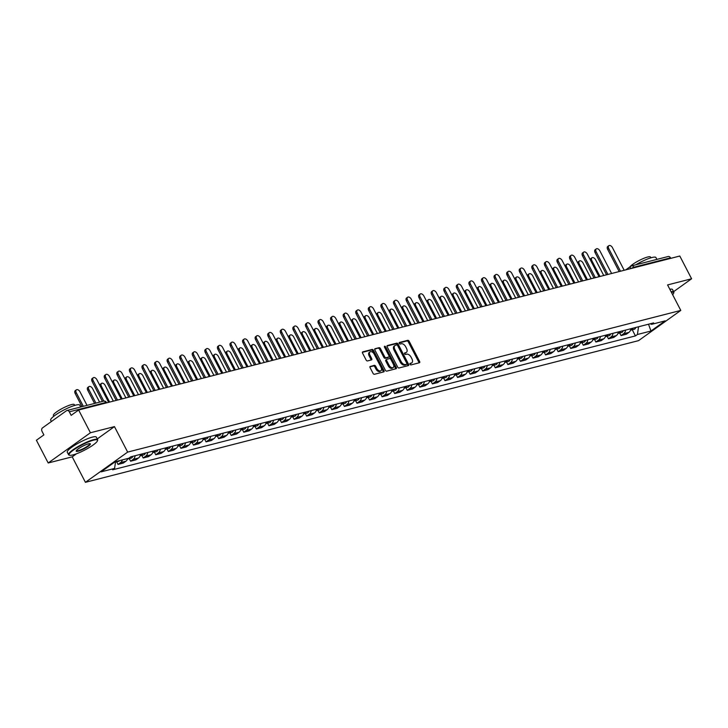 <?xml version="1.0" encoding="UTF-8"?>
<svg xmlns="http://www.w3.org/2000/svg" width="728" height="728" viewBox="0 0 728 728"><rect width="100%" height="100%" fill="white"/><g stroke="black" fill="none" stroke-linecap="round" stroke-linejoin="round"><path stroke-width="1.09" d="M410.028 364.273A0.901 0.546 54.4 0 0 410.992 364.91L419.392 362.762A1.283 0.783 54.4 0 0 419.565 362.68A1.283 0.783 54.4 0 0 419.61 361.434L409.136 341.241A1.283 0.783 54.4 0 0 407.762 340.322L399.363 342.479A0.901 0.546 54.4 0 0 400.173 344.044L401.264 343.771A4.113 2.502 54.4 0 1 405.651 346.71L406.524 348.394A4.113 2.502 54.4 0 1 406.388 352.388A4.113 2.502 54.4 0 1 405.851 352.634L404.768 352.907A0.901 0.546 54.4 0 0 405.578 354.481L406.67 354.199A4.113 2.502 54.4 0 1 411.065 357.148L411.93 358.822A4.113 2.502 54.4 0 1 411.793 362.817A4.113 2.502 54.4 0 1 411.265 363.063L410.173 363.345A0.901 0.546 54.4 0 0 410.028 364.273M370.315 366.375A1.283 0.783 54.4 0 0 370.152 366.448A1.283 0.783 54.4 0 0 370.106 367.695L373.045 373.364A1.283 0.783 54.4 0 0 374.42 374.283L383.747 371.89A1.283 0.783 54.4 0 0 383.92 371.817A1.283 0.783 54.4 0 0 383.965 370.57L373.491 350.377A1.283 0.783 54.4 0 0 372.117 349.458L362.781 351.842A1.283 0.783 54.4 0 0 362.617 351.924A1.283 0.783 54.4 0 0 362.571 353.171L366.12 360.014A1.283 0.783 54.4 0 0 367.494 360.933L371.489 359.905A1.283 0.783 54.4 0 0 371.653 359.832A1.283 0.783 54.4 0 0 371.699 358.586L369.942 355.191A3.44 2.093 54.4 0 1 370.061 351.851A3.44 2.093 54.4 0 1 374.174 354.108L381.062 367.403A3.44 2.093 54.4 0 1 380.953 370.734A3.44 2.093 54.4 0 1 376.831 368.486L375.684 366.266A1.283 0.783 54.4 0 0 374.31 365.347L370.024 366.584M127.655 452.097L114.451 426.608L90.427 432.76L78.633 410.019L679.806 256.029L691.6 278.779L667.576 284.93L680.789 310.419L127.655 452.097L85.422 482.318L638.556 340.64L680.789 310.419M397.652 367.058A1.283 0.783 54.4 0 0 399.026 367.977L408.363 365.583A1.283 0.783 54.4 0 0 408.526 365.511A1.283 0.783 54.4 0 0 408.572 364.264L398.098 344.071A1.283 0.783 54.4 0 0 396.733 343.152L387.396 345.545A1.283 0.783 54.4 0 0 387.223 345.618A1.283 0.783 54.4 0 0 387.178 346.865L397.652 367.058M396.059 368.741L386.723 371.134A1.283 0.783 54.4 0 1 385.349 370.215L374.875 350.022A1.283 0.783 54.4 0 1 374.92 348.767A1.283 0.783 54.4 0 1 375.093 348.694L379.088 347.675A1.283 0.783 54.4 0 1 380.453 348.594L384.702 356.775A1.283 0.783 54.4 0 0 386.077 357.694L388.725 357.02A1.283 0.783 54.4 0 0 388.889 356.938A1.283 0.783 54.4 0 0 388.934 355.692L384.511 347.165A0.901 0.546 54.4 0 1 385.622 346.883L396.269 367.413A1.283 0.783 54.4 0 1 396.223 368.659A1.283 0.783 54.4 0 1 396.059 368.741M90.427 432.76L48.194 462.99L36.4 440.249L43.88 434.898L42.042 431.349A2.621 2.02 -104.4 0 1 42.543 427.855L66.448 410.747A2.621 2.02 -104.4 0 1 66.985 410.501L103.503 401.146A2.621 2.02 75.6 0 1 105.842 402.475L69.324 411.83A2.621 2.02 -104.4 0 0 66.985 410.501M48.194 462.99L72.209 456.838L85.422 482.318M78.633 410.019L71.162 415.37L69.324 411.83M625.716 269.888L630.766 266.275A2.621 1.593 54.4 0 1 631.112 266.111A2.621 2.02 75.6 0 1 631.64 265.866L668.158 256.511A2.621 2.02 75.6 0 1 670.497 257.839L633.979 267.194A2.621 0.482 152.6 0 0 631.167 268.495M670.761 258.349L670.497 257.839M673.609 291.655L691.6 278.779M625.57 330.093A6.024 4.65 75.6 0 1 623.605 333.743L628.919 332.377A6.024 4.65 -104.4 0 0 630.894 328.728M628.919 332.377L626.344 334.225L621.03 335.59L619.683 332.996M623.605 333.743L621.03 335.59M607.106 336.209L608.453 338.811L613.768 337.446L616.343 335.599A6.024 4.65 -104.4 0 0 618.318 331.95M612.994 333.315A6.024 4.65 75.6 0 1 611.029 336.964L608.453 338.811M594.53 339.43L595.877 342.024L601.192 340.668L603.776 338.82A6.024 4.65 -104.4 0 0 605.741 335.171M600.418 336.536A6.024 4.65 75.6 0 1 598.452 340.185L595.877 342.024M581.954 342.651L583.301 345.245L588.624 343.889L591.2 342.042A6.024 4.65 -104.4 0 0 593.165 338.393M587.842 339.749A6.024 4.65 75.6 0 1 585.876 343.407L583.301 345.245M569.378 345.873L570.725 348.466L576.048 347.11L578.624 345.263A6.024 4.65 -104.4 0 0 580.589 341.614M575.275 342.97A6.024 4.65 75.6 0 1 573.3 346.628L570.725 348.466M556.811 349.094L558.149 351.688L563.472 350.332L566.047 348.485A6.024 4.65 -104.4 0 0 568.013 344.835M562.699 346.191A6.024 4.65 75.6 0 1 560.724 349.849L558.149 351.688M544.235 352.316L545.572 354.909L550.896 353.553L553.471 351.706A6.024 4.65 -104.4 0 0 555.446 348.057M550.122 349.413A6.024 4.65 75.6 0 1 548.157 353.071L545.572 354.909M531.658 355.537L533.005 358.131L538.32 356.775L540.895 354.927A6.024 4.65 -104.4 0 0 542.87 351.278M537.546 352.634A6.024 4.65 75.6 0 1 535.581 356.292L533.005 358.131M519.082 358.758L520.429 361.352L525.743 359.987L528.319 358.149A6.024 4.65 -104.4 0 0 530.293 354.5M524.97 355.856A6.024 4.65 75.6 0 1 523.004 359.514L520.429 361.352M506.506 361.98L507.853 364.573L513.176 363.208L515.752 361.37A6.024 4.65 -104.4 0 0 517.717 357.712M512.394 359.077A6.024 4.65 75.6 0 1 510.428 362.735L507.853 364.573M493.93 365.201L495.277 367.795L500.6 366.43L503.175 364.591A6.024 4.65 -104.4 0 0 505.141 360.933M499.827 362.298A6.024 4.65 75.6 0 1 497.852 365.957L495.277 367.795M481.354 368.423L482.7 371.016L488.024 369.651L490.599 367.813A6.024 4.65 -104.4 0 0 492.565 364.155M487.25 365.52A6.024 4.65 75.6 0 1 485.276 369.169L482.7 371.016M468.786 371.644L470.124 374.238L475.448 372.873L478.023 371.034A6.024 4.65 -104.4 0 0 479.989 367.376M474.674 368.741A6.024 4.65 75.6 0 1 472.7 372.39L470.124 374.238M456.21 374.865L457.548 377.459L462.871 376.094L465.447 374.256A6.024 4.65 -104.4 0 0 467.421 370.598M462.098 371.963A6.024 4.65 75.6 0 1 460.132 375.612L457.548 377.459M443.634 378.087L444.981 380.68L450.295 379.315L452.871 377.477A6.024 4.65 -104.4 0 0 454.845 373.819M449.522 375.184A6.024 4.65 75.6 0 1 447.556 378.833L444.981 380.68M431.058 381.308L432.405 383.902L437.719 382.537L440.304 380.699A6.024 4.65 -104.4 0 0 442.269 377.04M436.946 378.405A6.024 4.65 75.6 0 1 434.98 382.054L432.405 383.902M418.482 384.53L419.829 387.123L425.152 385.758L427.727 383.911A6.024 4.65 -104.4 0 0 429.693 380.262M424.369 381.627A6.024 4.65 75.6 0 1 422.404 385.276L419.829 387.123M405.906 387.751L407.252 390.344L412.576 388.98L415.151 387.132A6.024 4.65 -104.4 0 0 417.117 383.483M411.802 384.848A6.024 4.65 75.6 0 1 409.828 388.497L407.252 390.344M393.329 390.972L394.676 393.566L400 392.201L402.575 390.354A6.024 4.65 -104.4 0 0 404.541 386.704M399.226 388.07A6.024 4.65 75.6 0 1 397.251 391.719L394.676 393.566M380.762 394.194L382.1 396.787L387.423 395.422L389.999 393.575A6.024 4.65 -104.4 0 0 391.964 389.926M386.65 391.291A6.024 4.65 75.6 0 1 384.675 394.94L382.1 396.787M368.186 397.415L369.533 400.009L374.847 398.644L377.423 396.796A6.024 4.65 -104.4 0 0 379.397 393.147M374.074 394.512A6.024 4.65 75.6 0 1 372.108 398.161L369.533 400.009M355.61 400.637L356.957 403.23L362.271 401.865L364.846 400.018A6.024 4.65 -104.4 0 0 366.821 396.369M361.498 397.734A6.024 4.65 75.6 0 1 359.532 401.383L356.957 403.23M343.034 403.858L344.38 406.452L349.695 405.087L352.279 403.239A6.024 4.65 -104.4 0 0 354.245 399.59M348.921 400.955A6.024 4.65 75.6 0 1 346.956 404.604L344.38 406.452M330.457 407.07L331.804 409.673L337.128 408.308L339.703 406.461A6.024 4.65 -104.4 0 0 341.669 402.811M336.345 404.176A6.024 4.65 75.6 0 1 334.38 407.826L331.804 409.673M317.881 410.292L319.228 412.885L324.551 411.529L327.127 409.682A6.024 4.65 -104.4 0 0 329.092 406.033M323.778 407.398A6.024 4.65 75.6 0 1 321.803 411.047L319.228 412.885M305.305 413.513L306.652 416.107L311.975 414.751L314.551 412.903A6.024 4.65 -104.4 0 0 316.516 409.254M311.202 410.61A6.024 4.65 75.6 0 1 309.227 414.268L306.652 416.107M292.738 416.735L294.076 419.328L299.399 417.972L301.974 416.125A6.024 4.65 -104.4 0 0 303.949 412.476M298.626 413.832A6.024 4.65 75.6 0 1 296.66 417.49L294.076 419.328M280.162 419.956L281.509 422.549L286.823 421.194L289.398 419.346A6.024 4.65 -104.4 0 0 291.373 415.697M286.049 417.053A6.024 4.65 75.6 0 1 284.084 420.711L281.509 422.549M267.586 423.177L268.932 425.771L274.247 424.415L276.822 422.568A6.024 4.65 -104.4 0 0 278.797 418.919M273.473 420.274A6.024 4.65 75.6 0 1 271.508 423.933L268.932 425.771M255.009 426.399L256.356 428.992L261.671 427.627L264.255 425.789A6.024 4.65 -104.4 0 0 266.221 422.14M260.897 423.496A6.024 4.65 75.6 0 1 258.931 427.154L256.356 428.992M242.433 429.62L243.78 432.214L249.103 430.849L251.679 429.01A6.024 4.65 -104.4 0 0 253.644 425.352M248.321 426.717A6.024 4.65 75.6 0 1 246.355 430.375L243.78 432.214M229.857 432.841L231.204 435.435L236.527 434.07L239.103 432.232A6.024 4.65 -104.4 0 0 241.068 428.574M235.754 429.939A6.024 4.65 75.6 0 1 233.779 433.597L231.204 435.435M217.29 436.063L218.627 438.656L223.951 437.291L226.526 435.453A6.024 4.65 -104.4 0 0 228.492 431.795M223.178 433.16A6.024 4.65 75.6 0 1 221.203 436.809L218.627 438.656M204.714 439.284L206.051 441.878L211.375 440.513L213.95 438.675A6.024 4.65 -104.4 0 0 215.925 435.016M210.601 436.381A6.024 4.65 75.6 0 1 208.636 440.031L206.051 441.878M192.137 442.506L193.484 445.099L198.799 443.734L201.374 441.896A6.024 4.65 -104.4 0 0 203.349 438.238M198.025 439.603A6.024 4.65 75.6 0 1 196.059 443.252L193.484 445.099M179.561 445.727L180.908 448.321L186.222 446.956L188.798 445.117A6.024 4.65 -104.4 0 0 190.772 441.459M185.449 442.824A6.024 4.65 75.6 0 1 183.483 446.473L180.908 448.321M166.985 448.949L168.332 451.542L173.646 450.177L176.231 448.339A6.024 4.65 -104.4 0 0 178.196 444.681M172.873 446.046A6.024 4.65 75.6 0 1 170.907 449.695L168.332 451.542M154.409 452.17L155.756 454.763L161.079 453.398L163.654 451.56A6.024 4.65 -104.4 0 0 165.62 447.902M160.297 449.267A6.024 4.65 75.6 0 1 158.331 452.916L155.756 454.763M141.833 455.391L143.179 457.985L148.503 456.62L151.078 454.773A6.024 4.65 -104.4 0 0 153.044 451.123M147.729 452.488A6.024 4.65 75.6 0 1 145.755 456.137L143.179 457.985M129.266 458.613L130.603 461.206L135.927 459.841L138.502 457.994A6.024 4.65 -104.4 0 0 140.468 454.345M135.153 455.71A6.024 4.65 75.6 0 1 133.178 459.359L130.603 461.206M116.689 461.834L118.027 464.428L123.351 463.063L125.926 461.215A6.024 4.65 -104.4 0 0 127.709 458.531M122.386 459.887A6.024 4.65 75.6 0 1 120.611 462.58L118.027 464.428M650.168 323.787L651.615 324.333L665.155 320.866L650.969 331.022L637.419 334.489L638.538 326.772M115.579 461.634L114.596 468.404L112.612 469.824L635.435 335.908L637.419 334.489M114.596 468.404L101.055 471.871L115.252 461.716L128.792 458.249L130.776 456.829L653.598 322.914L651.615 324.333M114.451 426.608L97.252 438.92M76.467 453.79L72.209 456.838M632.259 329.775L635.435 335.908M650.969 331.022L648.521 324.215M409.891 363.8L410.419 363.672A4.113 2.502 54.4 0 0 410.947 363.427L411.793 362.817M406.388 352.388L405.541 352.989A4.113 2.502 54.4 0 1 405.014 353.235L404.486 353.371M418.946 362.881A1.283 0.783 54.4 0 0 418.764 362.044L408.29 341.851A1.283 0.783 54.4 0 0 406.925 340.931L399.081 342.934M407.908 365.702A1.283 0.783 54.4 0 0 407.726 364.865L397.261 344.672A1.283 0.783 54.4 0 0 395.886 343.752L387.005 346.028M406.67 364.237A0.901 0.546 54.4 0 0 406.825 363.308L397.634 345.591A0.901 0.546 54.4 0 0 396.669 344.945L395.522 345.236A4.113 2.502 54.4 0 0 394.995 345.481A4.113 2.502 54.4 0 0 394.858 349.476L401.137 361.589A4.113 2.502 54.4 0 0 405.523 364.537L406.67 364.237L405.833 364.846A0.901 0.546 54.4 0 0 406.033 364.701M394.995 345.481L394.148 346.091A4.113 2.502 54.4 0 0 394.012 350.077L394.858 349.476M405.833 364.846L404.686 365.137A4.113 2.502 54.4 0 1 400.291 362.198L394.012 350.077M374.692 349.185L379.088 347.675M388.17 357.412A1.283 0.783 54.4 0 1 388.051 357.548A1.283 0.783 54.4 0 1 387.878 357.621L385.23 358.303A1.283 0.783 54.4 0 1 383.856 357.384L379.616 349.194A1.283 0.783 54.4 0 0 378.241 348.275M395.604 368.859A1.283 0.783 54.4 0 0 395.422 368.022L384.775 347.493A0.901 0.546 54.4 0 0 384.484 347.101M389.107 365.274A3.44 2.093 54.4 0 0 393.22 367.531A3.44 2.093 54.4 0 0 393.338 364.191L390.909 359.505A1.283 0.783 54.4 0 0 389.544 358.586L386.887 359.268A1.283 0.783 54.4 0 0 386.723 359.35A1.283 0.783 54.4 0 0 386.677 360.597L389.107 365.274L388.261 365.884A3.44 2.093 54.4 0 0 392.383 368.131L393.22 367.531M386.595 359.477L386.04 359.878A1.283 0.783 54.4 0 0 385.876 359.951A1.283 0.783 54.4 0 0 385.831 361.197L386.677 360.597M388.261 365.884L385.831 361.197M380.953 370.734L380.107 371.344A3.44 2.093 54.4 0 1 375.985 369.087L374.838 366.876A1.283 0.783 54.4 0 0 373.464 365.957L369.924 366.857M370.061 351.851L369.214 352.461A3.44 2.093 54.4 0 0 369.096 355.792L369.942 355.191M371.034 360.023A1.283 0.783 54.4 0 0 370.852 359.186L369.096 355.792M383.301 372.008A1.283 0.783 54.4 0 0 383.119 371.171L372.645 350.978A1.283 0.783 54.4 0 0 371.28 350.059L362.389 352.334M631.513 328.565A3.276 2.53 75.6 0 1 630.594 330.021M603.749 275.512L595.568 259.741A3.012 1.829 54.4 0 0 591.964 257.767A3.012 1.829 54.4 0 0 591.864 260.688L600.036 276.467M632.887 328.219A3.276 2.53 75.6 0 1 631.24 330.03A3.276 2.53 75.6 0 1 630.575 330.084M635.79 327.473A3.276 2.53 75.6 0 1 634.143 329.293L631.24 330.03M590.317 259.887A3.012 1.829 -125.6 0 1 590.863 258.558L591.964 257.767M619.155 271.571L607.653 249.386A3.012 1.829 -125.6 0 1 607.762 246.464L608.854 245.682A3.012 1.829 54.4 0 0 608.754 248.603L620.484 271.226M624.187 270.279L612.466 247.647A3.012 1.829 54.4 0 0 608.854 245.682M618.937 331.786A3.276 2.53 75.6 0 1 618.017 333.242M591.172 278.733L582.991 262.963A3.012 1.829 54.4 0 0 579.388 260.988A3.012 1.829 54.4 0 0 579.288 263.909L587.46 279.689M620.311 331.44A3.276 2.53 75.6 0 1 618.663 333.251A3.276 2.53 75.6 0 1 617.999 333.306M623.214 330.694A3.276 2.53 75.6 0 1 621.566 332.514L618.663 333.251M577.741 263.108A3.012 1.829 -125.6 0 1 578.287 261.771L579.388 260.988M606.36 335.007A3.276 2.53 75.6 0 1 605.45 336.463M578.596 281.954L570.415 266.184A3.012 1.829 54.4 0 0 566.812 264.209A3.012 1.829 54.4 0 0 566.712 267.131L574.883 282.91M607.734 334.662A3.276 2.53 75.6 0 1 606.087 336.473A3.276 2.53 75.6 0 1 605.423 336.527M610.637 333.915A3.276 2.53 75.6 0 1 608.99 335.726L606.087 336.473M565.165 266.33A3.012 1.829 -125.6 0 1 565.711 264.992L566.812 264.209M606.579 274.793L595.085 252.607A3.012 1.829 -125.6 0 1 595.185 249.686L596.278 248.894A3.012 1.829 54.4 0 0 596.177 251.824L607.907 274.447M611.62 273.501L599.89 250.869A3.012 1.829 54.4 0 0 596.278 248.894M594.003 278.014L582.509 255.828A3.012 1.829 -125.6 0 1 582.609 252.907L583.71 252.116A3.012 1.829 54.4 0 0 583.601 255.046L595.331 277.668M599.044 276.722L587.314 254.09A3.012 1.829 54.4 0 0 583.71 252.116M635.726 264.819A16.362 2.985 -27.4 0 1 651.96 257.53A16.362 2.985 -27.4 0 1 655.928 257.557L656.884 259.396M629.847 266.93A11.784 2.148 -27.4 0 1 637.355 261.461A11.784 2.148 -27.4 0 1 647.638 257.02A11.784 2.148 -27.4 0 1 650.495 257.039L650.905 257.821M669.824 289.253A16.362 2.985 -27.4 0 1 672.517 289.553L673.819 292.074A16.362 2.985 -27.4 0 1 673.828 292.692L673.655 293.202A15.971 2.912 152.6 0 0 671.371 292.237M671.125 291.764A16.362 2.985 -27.4 0 1 673.819 292.074M672.626 294.667A15.971 2.912 152.6 0 0 673.655 293.202M93.584 440.158A15.971 2.912 152.6 0 0 76.185 448.221A15.971 2.912 152.6 0 0 69.597 455.237A15.971 2.912 152.6 0 0 72.973 454.909A15.971 2.912 152.6 0 0 87.961 448.293A15.971 2.912 152.6 0 0 97.47 440.786A15.971 2.912 152.6 0 0 93.584 440.158M69.597 455.237L69.078 455.082A16.362 2.985 -27.4 0 1 68.578 454.718A16.362 2.985 -27.4 0 1 77.041 447.156A16.362 2.985 -27.4 0 1 93.666 439.63A16.362 2.985 -27.4 0 1 97.634 439.657A16.362 2.985 -27.4 0 1 97.634 440.285L97.47 440.786M88.434 443.843A7.99 1.456 -27.4 0 1 90.126 443.68A7.99 1.456 -27.4 0 1 86.832 447.192A7.99 1.456 -27.4 0 1 78.133 451.224A7.99 1.456 -27.4 0 1 76.194 450.905A7.99 1.456 -27.4 0 1 80.945 447.156A7.99 1.456 -27.4 0 1 88.434 443.843M76.34 450.614A7.598 1.383 152.6 0 0 76.358 450.687A7.598 1.383 152.6 0 0 78.205 450.696A7.598 1.383 152.6 0 0 85.913 447.21A7.598 1.383 152.6 0 0 89.844 443.698A7.598 1.383 152.6 0 0 89.808 443.634M51.37 421.539L50.687 420.211A16.362 2.985 -27.4 0 1 59.15 412.639A16.362 2.985 -27.4 0 1 75.776 405.114A16.362 2.985 -27.4 0 1 79.743 405.141L80.699 406.988M53.799 416.261L53.39 415.47A11.784 2.148 -27.4 0 1 59.487 410.019A11.784 2.148 -27.4 0 1 71.453 404.604A11.784 2.148 -27.4 0 1 74.311 404.622L74.72 405.414M68.578 454.718L67.267 452.206A16.362 2.985 -27.4 0 1 75.739 444.635A16.362 2.985 -27.4 0 1 92.356 437.119A16.362 2.985 -27.4 0 1 96.333 437.146L97.634 439.657M593.793 338.229A3.276 2.53 75.6 0 1 592.874 339.685M566.02 285.176L557.848 269.406A3.012 1.829 54.4 0 0 554.236 267.431A3.012 1.829 54.4 0 0 554.135 270.352L562.316 286.131M595.158 337.883A3.276 2.53 75.6 0 1 593.511 339.694A3.276 2.53 75.6 0 1 592.847 339.749M598.061 337.137A3.276 2.53 75.6 0 1 596.414 338.948L593.511 339.694M552.588 269.551A3.012 1.829 -125.6 0 1 553.144 268.213L554.236 267.431M581.217 341.45A3.276 2.53 75.6 0 1 580.298 342.906M553.444 288.397L545.272 272.627A3.012 1.829 54.4 0 0 541.659 270.652A3.012 1.829 54.4 0 0 541.559 273.573L549.74 289.353M582.582 341.104A3.276 2.53 75.6 0 1 580.935 342.915A3.276 2.53 75.6 0 1 580.271 342.97M585.485 340.358A3.276 2.53 75.6 0 1 583.838 342.169L580.935 342.915M540.021 272.773A3.012 1.829 -125.6 0 1 540.567 271.435L541.659 270.652M568.641 344.672A3.276 2.53 75.6 0 1 567.722 346.128M540.868 291.619L532.696 275.848A3.012 1.829 54.4 0 0 529.092 273.874A3.012 1.829 54.4 0 0 528.983 276.795L537.164 292.574M570.006 344.326A3.276 2.53 75.6 0 1 568.368 346.137A3.276 2.53 75.6 0 1 567.704 346.191M572.909 343.58A3.276 2.53 75.6 0 1 571.262 345.391L568.368 346.137M527.445 275.994A3.012 1.829 -125.6 0 1 527.991 274.656L529.092 273.874M581.426 281.236L569.933 259.05A3.012 1.829 -125.6 0 1 570.033 256.129L571.134 255.337A3.012 1.829 54.4 0 0 571.034 258.267L582.755 280.89M586.468 279.943L574.738 257.312A3.012 1.829 54.4 0 0 571.134 255.337M568.859 284.457L557.357 262.271A3.012 1.829 -125.6 0 1 557.457 259.35L558.558 258.558A3.012 1.829 54.4 0 0 558.458 261.489L570.188 284.111M573.891 283.165L562.162 260.533A3.012 1.829 54.4 0 0 558.558 258.558M556.283 287.669L544.781 265.493A3.012 1.829 -125.6 0 1 544.881 262.571L545.982 261.78A3.012 1.829 54.4 0 0 545.882 264.71L557.612 287.332M561.315 286.386L549.585 263.754A3.012 1.829 54.4 0 0 545.982 261.78M556.065 347.893A3.276 2.53 75.6 0 1 555.145 349.349M528.291 294.84L520.12 279.07A3.012 1.829 54.4 0 0 516.516 277.095A3.012 1.829 54.4 0 0 516.416 280.016L524.588 295.796M557.439 347.547A3.276 2.53 75.6 0 1 555.792 349.358A3.276 2.53 75.6 0 1 555.127 349.413M560.332 346.801A3.276 2.53 75.6 0 1 558.695 348.612L555.792 349.358M514.869 279.215A3.012 1.829 -125.6 0 1 515.415 277.878L516.516 277.095M543.707 290.891L532.204 268.714A3.012 1.829 -125.6 0 1 532.314 265.793L533.406 265.001A3.012 1.829 54.4 0 0 533.305 267.931L545.035 290.554M548.739 289.608L537.009 266.976A3.012 1.829 54.4 0 0 533.406 265.001M543.488 351.114A3.276 2.53 75.6 0 1 542.569 352.57M515.724 298.061L507.543 282.291A3.012 1.829 54.4 0 0 503.94 280.316A3.012 1.829 54.4 0 0 503.84 283.238L512.011 299.017M544.863 350.76A3.276 2.53 75.6 0 1 543.215 352.579A3.276 2.53 75.6 0 1 542.551 352.634M547.765 350.022A3.276 2.53 75.6 0 1 546.118 351.833L543.215 352.579M502.293 282.437A3.012 1.829 -125.6 0 1 502.839 281.099L503.94 280.316M531.131 294.112L519.637 271.935A3.012 1.829 -125.6 0 1 519.737 269.014L520.829 268.223A3.012 1.829 54.4 0 0 520.729 271.153L532.459 293.775M536.172 292.829L524.442 270.197A3.012 1.829 54.4 0 0 520.829 268.223M530.912 354.336A3.276 2.53 75.6 0 1 529.993 355.792M503.148 301.283L494.967 285.512A3.012 1.829 54.4 0 0 491.364 283.538A3.012 1.829 54.4 0 0 491.264 286.459L499.435 302.229M532.286 353.981A3.276 2.53 75.6 0 1 530.639 355.801A3.276 2.53 75.6 0 1 529.975 355.856M535.189 353.244A3.276 2.53 75.6 0 1 533.542 355.055L530.639 355.801M489.716 285.658A3.012 1.829 -125.6 0 1 490.262 284.32L491.364 283.538M518.554 297.333L507.061 275.157A3.012 1.829 -125.6 0 1 507.161 272.236L508.253 271.444A3.012 1.829 54.4 0 0 508.153 274.365L519.883 296.997M523.596 296.05L511.866 273.419A3.012 1.829 54.4 0 0 508.253 271.444M518.336 357.557A3.276 2.53 75.6 0 1 517.426 359.013M490.572 304.504L482.391 288.734A3.012 1.829 54.4 0 0 478.787 286.759A3.012 1.829 54.4 0 0 478.687 289.68L486.859 305.451M519.71 357.202A3.276 2.53 75.6 0 1 518.063 359.022A3.276 2.53 75.6 0 1 517.399 359.077M522.613 356.465A3.276 2.53 75.6 0 1 520.966 358.276L518.063 359.022M477.14 288.88A3.012 1.829 -125.6 0 1 477.686 287.542L478.787 286.759M505.978 300.555L494.485 278.378A3.012 1.829 -125.6 0 1 494.585 275.448L495.686 274.665A3.012 1.829 54.4 0 0 495.577 277.586L507.307 300.218M511.02 299.272L499.29 276.64A3.012 1.829 54.4 0 0 495.686 274.665M505.769 360.779A3.276 2.53 75.6 0 1 504.85 362.235M477.996 307.726L469.824 291.955A3.012 1.829 54.4 0 0 466.211 289.981A3.012 1.829 54.4 0 0 466.111 292.902L474.292 308.672M507.134 360.424A3.276 2.53 75.6 0 1 505.487 362.244A3.276 2.53 75.6 0 1 504.822 362.298M510.037 359.687A3.276 2.53 75.6 0 1 508.39 361.498L505.487 362.244M464.564 292.101A3.012 1.829 -125.6 0 1 465.119 290.763L466.211 289.981M493.402 303.776L481.909 281.599A3.012 1.829 -125.6 0 1 482.009 278.669L483.11 277.887A3.012 1.829 54.4 0 0 483.01 280.808L494.731 303.44M498.443 302.484L486.714 279.861A3.012 1.829 54.4 0 0 483.11 277.887M493.193 364A3.276 2.53 75.6 0 1 492.274 365.456M465.42 310.947L457.248 295.177A3.012 1.829 54.4 0 0 453.635 293.202A3.012 1.829 54.4 0 0 453.535 296.123L461.716 311.893M494.558 363.645A3.276 2.53 75.6 0 1 492.911 365.465A3.276 2.53 75.6 0 1 492.255 365.52M497.461 362.908A3.276 2.53 75.6 0 1 495.814 364.719L492.911 365.465M451.997 295.322A3.012 1.829 -125.6 0 1 452.543 293.985L453.635 293.202M480.835 306.998L469.333 284.821A3.012 1.829 -125.6 0 1 469.433 281.891L470.534 281.108A3.012 1.829 54.4 0 0 470.434 284.029L482.164 306.661M485.867 305.705L474.137 283.083A3.012 1.829 54.4 0 0 470.534 281.108M480.616 367.221A3.276 2.53 75.6 0 1 479.697 368.677M452.843 314.168L444.671 298.398A3.012 1.829 54.4 0 0 441.068 296.423A3.012 1.829 54.4 0 0 440.959 299.344L449.14 315.115M481.981 366.866A3.276 2.53 75.6 0 1 480.344 368.686A3.276 2.53 75.6 0 1 479.679 368.741M484.884 366.129A3.276 2.53 75.6 0 1 483.237 367.94L480.344 368.686M439.421 298.535A3.012 1.829 -125.6 0 1 439.967 297.206L441.068 296.423M468.259 310.219L456.756 288.042A3.012 1.829 -125.6 0 1 456.856 285.112L457.958 284.329A3.012 1.829 54.4 0 0 457.857 287.251L469.587 309.882M473.291 308.927L461.561 286.304A3.012 1.829 54.4 0 0 457.958 284.329M468.04 370.443A3.276 2.53 75.6 0 1 467.121 371.899M440.276 317.39L432.095 301.61A3.012 1.829 54.4 0 0 428.492 299.645A3.012 1.829 54.4 0 0 428.392 302.566L436.563 318.336M469.414 370.088A3.276 2.53 75.6 0 1 467.767 371.908A3.276 2.53 75.6 0 1 467.103 371.963M472.308 369.351A3.276 2.53 75.6 0 1 470.67 371.162L467.767 371.908M426.845 301.756A3.012 1.829 -125.6 0 1 427.391 300.427L428.492 299.645M455.683 313.44L444.18 291.264A3.012 1.829 -125.6 0 1 444.289 288.334L445.381 287.551A3.012 1.829 54.4 0 0 445.281 290.472L457.011 313.104M460.715 312.148L448.994 289.526A3.012 1.829 54.4 0 0 445.381 287.551M455.464 373.664A3.276 2.53 75.6 0 1 454.545 375.12M427.7 320.611L419.519 304.832A3.012 1.829 54.4 0 0 415.916 302.857A3.012 1.829 54.4 0 0 415.815 305.787L423.987 321.558M456.838 373.309A3.276 2.53 75.6 0 1 455.191 375.129A3.276 2.53 75.6 0 1 454.527 375.184M459.741 372.563A3.276 2.53 75.6 0 1 458.094 374.383L455.191 375.129M414.268 304.977A3.012 1.829 -125.6 0 1 414.814 303.649L415.916 302.857M443.106 316.662L431.613 294.485A3.012 1.829 -125.6 0 1 431.713 291.555L432.805 290.772A3.012 1.829 54.4 0 0 432.705 293.693L444.435 316.325M448.148 315.37L436.418 292.747A3.012 1.829 54.4 0 0 432.805 290.772M442.888 376.886A3.276 2.53 75.6 0 1 441.969 378.342M415.124 323.833L406.943 308.053A3.012 1.829 54.4 0 0 403.339 306.079A3.012 1.829 54.4 0 0 403.239 309.009L411.411 324.779M444.262 376.531A3.276 2.53 75.6 0 1 442.615 378.351A3.276 2.53 75.6 0 1 441.951 378.396M447.165 375.784A3.276 2.53 75.6 0 1 445.518 377.605L442.615 378.351M401.692 308.199A3.012 1.829 -125.6 0 1 402.238 306.87L403.339 306.079M430.53 319.883L419.037 297.707A3.012 1.829 -125.6 0 1 419.137 294.776L420.238 293.994A3.012 1.829 54.4 0 0 420.129 296.915L431.859 319.546M435.572 318.591L423.842 295.968A3.012 1.829 54.4 0 0 420.238 293.994M430.312 380.107A3.276 2.53 75.6 0 1 429.402 381.563M402.548 327.054L394.367 311.275A3.012 1.829 54.4 0 0 390.763 309.3A3.012 1.829 54.4 0 0 390.663 312.23L398.835 328M431.686 379.752A3.276 2.53 75.6 0 1 430.039 381.572A3.276 2.53 75.6 0 1 429.374 381.618M434.589 379.006A3.276 2.53 75.6 0 1 432.942 380.826L430.039 381.572M389.116 311.42A3.012 1.829 -125.6 0 1 389.662 310.092L390.763 309.3M417.954 323.105L406.461 300.919A3.012 1.829 -125.6 0 1 406.561 297.998L407.662 297.215A3.012 1.829 54.4 0 0 407.562 300.136L419.283 322.768M422.995 321.812L411.265 299.19A3.012 1.829 54.4 0 0 407.662 297.215M417.745 383.328A3.276 2.53 75.6 0 1 416.826 384.784M389.971 330.275L381.8 314.496A3.012 1.829 54.4 0 0 378.187 312.521A3.012 1.829 54.4 0 0 378.087 315.452L386.268 331.222M419.11 382.974A3.276 2.53 75.6 0 1 417.463 384.784A3.276 2.53 75.6 0 1 416.798 384.839M422.012 382.227A3.276 2.53 75.6 0 1 420.365 384.047L417.463 384.784M376.54 314.642A3.012 1.829 -125.6 0 1 377.095 313.313L378.187 312.521M405.378 326.326L393.884 304.14A3.012 1.829 -125.6 0 1 393.985 301.219L395.086 300.436A3.012 1.829 54.4 0 0 394.986 303.358L406.715 325.989M410.419 325.034L398.689 302.411A3.012 1.829 54.4 0 0 395.086 300.436M405.168 386.55A3.276 2.53 75.6 0 1 404.249 388.006M377.395 333.497L369.223 317.717A3.012 1.829 54.4 0 0 365.611 315.743A3.012 1.829 54.4 0 0 365.511 318.673L373.692 334.443M406.533 386.195A3.276 2.53 75.6 0 1 404.886 388.006A3.276 2.53 75.6 0 1 404.231 388.06M409.436 385.449A3.276 2.53 75.6 0 1 407.789 387.269L404.886 388.006M363.973 317.863A3.012 1.829 -125.6 0 1 364.519 316.534L365.611 315.743M392.811 329.547L381.308 307.362A3.012 1.829 -125.6 0 1 381.408 304.441L382.509 303.658A3.012 1.829 54.4 0 0 382.409 306.579L394.139 329.202M397.843 328.255L386.113 305.633A3.012 1.829 54.4 0 0 382.509 303.658M392.592 389.762A3.276 2.53 75.6 0 1 391.673 391.227M364.819 336.718L356.647 320.939A3.012 1.829 54.4 0 0 353.044 318.964A3.012 1.829 54.4 0 0 352.934 321.894L361.115 337.665M393.957 389.416A3.276 2.53 75.6 0 1 392.319 391.227A3.276 2.53 75.6 0 1 391.655 391.282M396.86 388.67A3.276 2.53 75.6 0 1 395.213 390.49L392.319 391.227M351.397 321.084A3.012 1.829 -125.6 0 1 351.942 319.756L353.044 318.964M380.234 332.769L368.732 310.583A3.012 1.829 -125.6 0 1 368.832 307.662L369.933 306.879A3.012 1.829 54.4 0 0 369.833 309.8L381.563 332.423M385.267 331.477L373.537 308.854A3.012 1.829 54.4 0 0 369.933 306.879M380.016 392.984A3.276 2.53 75.6 0 1 379.097 394.449M352.252 339.94L344.071 324.16A3.012 1.829 54.4 0 0 340.467 322.186A3.012 1.829 54.4 0 0 340.367 325.116L348.539 340.886M381.39 392.638A3.276 2.53 75.6 0 1 379.743 394.449A3.276 2.53 75.6 0 1 379.079 394.503M384.284 391.892A3.276 2.53 75.6 0 1 382.646 393.712L379.743 394.449M338.82 324.306A3.012 1.829 -125.6 0 1 339.366 322.977L340.467 322.186M367.658 335.99L356.156 313.804A3.012 1.829 -125.6 0 1 356.265 310.883L357.357 310.101A3.012 1.829 54.4 0 0 357.257 313.022L368.987 335.644M372.691 334.698L360.97 312.075A3.012 1.829 54.4 0 0 357.357 310.101M367.44 396.205A3.276 2.53 75.6 0 1 366.521 397.67M339.676 343.152L331.495 327.382A3.012 1.829 54.4 0 0 327.891 325.407A3.012 1.829 54.4 0 0 327.791 328.328L335.963 344.107M368.814 395.859A3.276 2.53 75.6 0 1 367.167 397.67A3.276 2.53 75.6 0 1 366.502 397.725M371.717 395.113A3.276 2.53 75.6 0 1 370.07 396.933L367.167 397.67M326.244 327.527A3.012 1.829 -125.6 0 1 326.79 326.199L327.891 325.407M355.082 339.212L343.589 317.026A3.012 1.829 -125.6 0 1 343.689 314.105L344.781 313.322A3.012 1.829 54.4 0 0 344.681 316.243L356.411 338.866M360.123 337.919L348.394 315.288A3.012 1.829 54.4 0 0 344.781 313.322M354.864 399.426A3.276 2.53 75.6 0 1 353.945 400.882M327.099 346.373L318.919 330.603A3.012 1.829 54.4 0 0 315.315 328.628A3.012 1.829 54.4 0 0 315.215 331.549L323.387 347.329M356.238 399.081A3.276 2.53 75.6 0 1 354.591 400.891A3.276 2.53 75.6 0 1 353.926 400.946M359.141 398.334A3.276 2.53 75.6 0 1 357.494 400.154L354.591 400.891M313.668 330.749A3.012 1.829 -125.6 0 1 314.214 329.411L315.315 328.628M342.506 342.433L331.012 320.247A3.012 1.829 -125.6 0 1 331.113 317.326L332.214 316.544A3.012 1.829 54.4 0 0 332.104 319.465L343.834 342.087M347.547 341.141L335.817 318.509A3.012 1.829 54.4 0 0 332.214 316.544M342.287 402.648A3.276 2.53 75.6 0 1 341.377 404.104M314.523 349.595L306.342 333.824A3.012 1.829 54.4 0 0 302.739 331.85A3.012 1.829 54.4 0 0 302.639 334.771L310.82 350.55M343.661 402.302A3.276 2.53 75.6 0 1 342.014 404.113A3.276 2.53 75.6 0 1 341.35 404.167M346.564 401.556A3.276 2.53 75.6 0 1 344.917 403.367L342.014 404.113M301.092 333.97A3.012 1.829 -125.6 0 1 301.638 332.632L302.739 331.85M329.93 345.654L318.436 323.469A3.012 1.829 -125.6 0 1 318.536 320.548L319.637 319.756A3.012 1.829 54.4 0 0 319.537 322.686L331.258 345.309M334.971 344.362L323.241 321.731A3.012 1.829 54.4 0 0 319.637 319.756M329.72 405.869A3.276 2.53 75.6 0 1 328.801 407.325M301.947 352.816L293.775 337.046A3.012 1.829 54.4 0 0 290.163 335.071A3.012 1.829 54.4 0 0 290.062 337.992L298.243 353.772M331.085 405.523A3.276 2.53 75.6 0 1 329.438 407.334A3.276 2.53 75.6 0 1 328.774 407.389M333.988 404.777A3.276 2.53 75.6 0 1 332.341 406.588L329.438 407.334M288.516 337.191A3.012 1.829 -125.6 0 1 289.071 335.854L290.163 335.071M317.353 348.876L305.86 326.69A3.012 1.829 -125.6 0 1 305.96 323.769L307.061 322.977A3.012 1.829 54.4 0 0 306.961 325.907L318.691 348.53M322.395 347.584L310.665 324.952A3.012 1.829 54.4 0 0 307.061 322.977M317.144 409.091A3.276 2.53 75.6 0 1 316.225 410.546M289.371 356.038L281.199 340.267A3.012 1.829 54.4 0 0 277.586 338.293A3.012 1.829 54.4 0 0 277.486 341.214L285.667 356.993M318.509 408.745A3.276 2.53 75.6 0 1 316.862 410.556A3.276 2.53 75.6 0 1 316.207 410.61M321.412 407.999A3.276 2.53 75.6 0 1 319.765 409.809L316.862 410.556M275.948 340.413A3.012 1.829 -125.6 0 1 276.494 339.075L277.586 338.293M304.786 352.097L293.284 329.911A3.012 1.829 -125.6 0 1 293.384 326.99L294.485 326.199A3.012 1.829 54.4 0 0 294.385 329.129L306.115 351.751M309.819 350.805L298.089 328.173A3.012 1.829 54.4 0 0 294.485 326.199M304.568 412.312A3.276 2.53 75.6 0 1 303.649 413.768M276.795 359.259L268.623 343.489A3.012 1.829 54.4 0 0 265.019 341.514A3.012 1.829 54.4 0 0 264.91 344.435L273.091 360.214M305.933 411.966A3.276 2.53 75.6 0 1 304.295 413.777A3.276 2.53 75.6 0 1 303.631 413.832M308.836 411.22A3.276 2.53 75.6 0 1 307.189 413.031L304.295 413.777M263.372 343.634A3.012 1.829 -125.6 0 1 263.918 342.296L265.019 341.514M292.21 355.319L280.708 333.133A3.012 1.829 -125.6 0 1 280.808 330.212L281.909 329.42A3.012 1.829 54.4 0 0 281.809 332.35L293.539 354.973M297.242 354.026L285.512 331.395A3.012 1.829 54.4 0 0 281.909 329.42M291.992 415.533A3.276 2.53 75.6 0 1 291.073 416.989M264.228 362.48L256.047 346.71A3.012 1.829 54.4 0 0 252.443 344.735A3.012 1.829 54.4 0 0 252.343 347.656L260.515 363.436M293.366 415.188A3.276 2.53 75.6 0 1 291.719 416.998A3.276 2.53 75.6 0 1 291.054 417.053M296.269 414.441A3.276 2.53 75.6 0 1 294.622 416.252L291.719 416.998M250.796 346.856A3.012 1.829 -125.6 0 1 251.342 345.518L252.443 344.735M279.634 358.531L268.132 336.354A3.012 1.829 -125.6 0 1 268.241 333.433L269.333 332.641A3.012 1.829 54.4 0 0 269.233 335.572L280.963 358.194M284.666 357.248L272.945 334.616A3.012 1.829 54.4 0 0 269.333 332.641M279.416 418.755A3.276 2.53 75.6 0 1 278.496 420.211M251.651 365.702L243.471 349.931A3.012 1.829 54.4 0 0 239.867 347.957A3.012 1.829 54.4 0 0 239.767 350.878L247.939 366.657M280.79 418.4A3.276 2.53 75.6 0 1 279.142 420.22A3.276 2.53 75.6 0 1 278.478 420.274M283.692 417.663A3.276 2.53 75.6 0 1 282.045 419.474L279.142 420.22M238.22 350.077A3.012 1.829 -125.6 0 1 238.766 348.739L239.867 347.957M267.058 361.752L255.564 339.576A3.012 1.829 -125.6 0 1 255.665 336.654L256.756 335.863A3.012 1.829 54.4 0 0 256.656 338.793L268.386 361.416M272.099 360.469L260.369 337.838A3.012 1.829 54.4 0 0 256.756 335.863M266.839 421.976A3.276 2.53 75.6 0 1 265.929 423.432M239.075 368.923L230.894 353.153A3.012 1.829 54.4 0 0 227.291 351.178A3.012 1.829 54.4 0 0 227.191 354.099L235.362 369.87M268.213 421.621A3.276 2.53 75.6 0 1 266.566 423.441A3.276 2.53 75.6 0 1 265.902 423.496M271.116 420.884A3.276 2.53 75.6 0 1 269.469 422.695L266.566 423.441M225.644 353.298A3.012 1.829 -125.6 0 1 226.19 351.961L227.291 351.178M254.481 364.974L242.988 342.797A3.012 1.829 -125.6 0 1 243.088 339.876L244.189 339.084A3.012 1.829 54.4 0 0 244.08 342.005L255.81 364.637M259.523 363.691L247.793 341.059A3.012 1.829 54.4 0 0 244.189 339.084M254.263 425.197A3.276 2.53 75.6 0 1 253.353 426.654M226.499 372.144L218.327 356.374A3.012 1.829 54.4 0 0 214.714 354.399A3.012 1.829 54.4 0 0 214.614 357.321L222.795 373.091M255.637 424.843A3.276 2.53 75.6 0 1 253.99 426.663A3.276 2.53 75.6 0 1 253.326 426.717M258.54 424.106A3.276 2.53 75.6 0 1 256.893 425.916L253.99 426.663M213.067 356.52A3.012 1.829 -125.6 0 1 213.623 355.182L214.714 354.399M241.905 368.195L230.412 346.018A3.012 1.829 -125.6 0 1 230.512 343.097L231.613 342.306A3.012 1.829 54.4 0 0 231.513 345.227L243.234 367.858M246.947 366.912L235.217 344.28A3.012 1.829 54.4 0 0 231.613 342.306M241.696 428.419A3.276 2.53 75.6 0 1 240.777 429.875M213.923 375.366L205.751 359.596A3.012 1.829 54.4 0 0 202.138 357.621A3.012 1.829 54.4 0 0 202.038 360.542L210.219 376.312M243.061 428.064A3.276 2.53 75.6 0 1 241.414 429.884A3.276 2.53 75.6 0 1 240.75 429.939M245.964 427.327A3.276 2.53 75.6 0 1 244.317 429.138L241.414 429.884M200.491 359.741A3.012 1.829 -125.6 0 1 201.046 358.404L202.138 357.621M229.338 371.416L217.836 349.24A3.012 1.829 -125.6 0 1 217.936 346.31L219.037 345.527A3.012 1.829 54.4 0 0 218.937 348.448L230.667 371.08M234.371 370.124L222.641 347.502A3.012 1.829 54.4 0 0 219.037 345.527M229.12 431.64A3.276 2.53 75.6 0 1 228.201 433.096M201.347 378.587L193.175 362.817A3.012 1.829 54.4 0 0 189.562 360.842A3.012 1.829 54.4 0 0 189.462 363.763L197.643 379.534M230.485 431.285A3.276 2.53 75.6 0 1 228.838 433.105A3.276 2.53 75.6 0 1 228.183 433.16M233.388 430.548A3.276 2.53 75.6 0 1 231.741 432.359L228.838 433.105M187.924 362.963A3.012 1.829 -125.6 0 1 188.47 361.625L189.562 360.842M216.762 374.638L205.26 352.461A3.012 1.829 -125.6 0 1 205.36 349.531L206.461 348.748A3.012 1.829 54.4 0 0 206.361 351.67L218.091 374.301M221.794 373.346L210.064 350.723A3.012 1.829 54.4 0 0 206.461 348.748M216.544 434.862A3.276 2.53 75.6 0 1 215.624 436.318M188.77 381.809L180.599 366.038A3.012 1.829 54.4 0 0 176.995 364.064A3.012 1.829 54.4 0 0 176.886 366.985L185.067 382.755M217.918 434.507A3.276 2.53 75.6 0 1 216.271 436.327A3.276 2.53 75.6 0 1 215.606 436.381M220.812 433.77A3.276 2.53 75.6 0 1 219.173 435.581L216.271 436.327M175.348 366.184A3.012 1.829 -125.6 0 1 175.894 364.846L176.995 364.064M204.186 377.859L192.683 355.683A3.012 1.829 -125.6 0 1 192.784 352.752L193.885 351.97A3.012 1.829 54.4 0 0 193.785 354.891L205.514 377.523M209.218 376.567L197.488 353.945A3.012 1.829 54.4 0 0 193.885 351.97M203.967 438.083A3.276 2.53 75.6 0 1 203.048 439.539M176.203 385.03L168.022 369.251A3.012 1.829 54.4 0 0 164.419 367.285A3.012 1.829 54.4 0 0 164.319 370.206L172.491 385.976M205.342 437.728A3.276 2.53 75.6 0 1 203.694 439.548A3.276 2.53 75.6 0 1 203.03 439.603M208.244 436.991A3.276 2.53 75.6 0 1 206.597 438.802L203.694 439.548M162.772 369.396A3.012 1.829 -125.6 0 1 163.318 368.068L164.419 367.285M191.61 381.081L180.107 358.904A3.012 1.829 -125.6 0 1 180.216 355.974L181.308 355.191A3.012 1.829 54.4 0 0 181.208 358.112L192.938 380.744M196.642 379.789L184.921 357.166A3.012 1.829 54.4 0 0 181.308 355.191M191.391 441.305A3.276 2.53 75.6 0 1 190.472 442.761M163.627 388.251L155.446 372.472A3.012 1.829 54.4 0 0 151.843 370.507A3.012 1.829 54.4 0 0 151.743 373.428L159.914 389.198M192.765 440.95A3.276 2.53 75.6 0 1 191.118 442.77A3.276 2.53 75.6 0 1 190.454 442.824M195.668 440.203A3.276 2.53 75.6 0 1 194.021 442.023L191.118 442.77M150.196 372.618A3.012 1.829 -125.6 0 1 150.742 371.289L151.843 370.507M179.033 384.302L167.54 362.125A3.012 1.829 -125.6 0 1 167.64 359.195L168.732 358.413A3.012 1.829 54.4 0 0 168.632 361.334L180.362 383.965M184.075 383.01L172.345 360.387A3.012 1.829 54.4 0 0 168.732 358.413M178.815 444.526A3.276 2.53 75.6 0 1 177.905 445.982M151.051 391.473L142.87 375.694A3.012 1.829 54.4 0 0 139.266 373.719A3.012 1.829 54.4 0 0 139.166 376.649L147.338 392.419M180.189 444.171A3.276 2.53 75.6 0 1 178.542 445.991A3.276 2.53 75.6 0 1 177.878 446.046M183.092 443.425A3.276 2.53 75.6 0 1 181.445 445.245L178.542 445.991M137.619 375.839A3.012 1.829 -125.6 0 1 138.165 374.511L139.266 373.719M166.457 387.524L154.964 365.347A3.012 1.829 -125.6 0 1 155.064 362.417L156.165 361.634A3.012 1.829 54.4 0 0 156.056 364.555L167.786 387.187M171.499 386.231L159.769 363.609A3.012 1.829 54.4 0 0 156.165 361.634M166.248 447.747A3.276 2.53 75.6 0 1 165.329 449.203M138.475 394.694L130.303 378.915A3.012 1.829 54.4 0 0 126.69 376.94A3.012 1.829 54.4 0 0 126.59 379.87L134.771 395.641M167.613 447.392A3.276 2.53 75.6 0 1 165.966 449.212A3.276 2.53 75.6 0 1 165.302 449.258M170.516 446.646A3.276 2.53 75.6 0 1 168.869 448.466L165.966 449.212M125.043 379.061A3.012 1.829 -125.6 0 1 125.598 377.732L126.69 376.94M153.881 390.745L142.388 368.559A3.012 1.829 -125.6 0 1 142.488 365.638L143.589 364.855A3.012 1.829 54.4 0 0 143.489 367.776L155.21 390.408M158.922 389.453L147.192 366.83A3.012 1.829 54.4 0 0 143.589 364.855M153.672 450.969A3.276 2.53 75.6 0 1 152.753 452.425M125.898 397.916L117.727 382.136A3.012 1.829 54.4 0 0 114.114 380.162A3.012 1.829 54.4 0 0 114.014 383.092L122.195 398.862M155.037 450.614A3.276 2.53 75.6 0 1 153.39 452.425A3.276 2.53 75.6 0 1 152.734 452.479M157.94 449.868A3.276 2.53 75.6 0 1 156.293 451.688L153.39 452.425M112.476 382.282A3.012 1.829 -125.6 0 1 113.022 380.953L114.114 380.162M141.314 393.966L129.812 371.781A3.012 1.829 -125.6 0 1 129.912 368.859L131.013 368.077A3.012 1.829 54.4 0 0 130.913 370.998L142.643 393.63M146.346 392.674L134.616 370.051A3.012 1.829 54.4 0 0 131.013 368.077M141.096 454.19A3.276 2.53 75.6 0 1 140.176 455.646M113.322 401.137L105.151 385.358A3.012 1.829 54.4 0 0 101.547 383.383A3.012 1.829 54.4 0 0 101.438 386.313L109.619 402.084M142.461 453.835A3.276 2.53 75.6 0 1 140.822 455.646A3.276 2.53 75.6 0 1 140.158 455.701M145.363 453.089A3.276 2.53 75.6 0 1 143.716 454.909L140.822 455.646M99.9 385.503A3.012 1.829 -125.6 0 1 100.446 384.175L101.547 383.383M128.738 397.188L117.235 375.002A3.012 1.829 -125.6 0 1 117.335 372.081L118.437 371.298A3.012 1.829 54.4 0 0 118.336 374.219L130.066 396.842M133.77 395.896L122.04 373.273A3.012 1.829 54.4 0 0 118.437 371.298M99.609 402.147L92.574 388.579A3.012 1.829 54.4 0 0 88.971 386.604A3.012 1.829 54.4 0 0 88.871 389.535L95.896 403.094M129.684 457.612A3.276 2.53 75.6 0 1 128.246 458.868A3.276 2.53 75.6 0 1 127.582 458.922M132.787 456.31A3.276 2.53 75.6 0 1 131.149 458.13L128.246 458.868M94.567 403.43L87.77 390.317A3.012 1.829 -125.6 0 1 87.87 387.396L88.971 386.604M116.162 400.409L104.659 378.223A3.012 1.829 -125.6 0 1 104.768 375.302L105.86 374.52A3.012 1.829 54.4 0 0 105.76 377.441L117.49 400.063M121.194 399.117L109.473 376.494A3.012 1.829 54.4 0 0 105.86 374.52M87.032 405.369L79.998 391.8A3.012 1.829 54.4 0 0 76.395 389.826A3.012 1.829 54.4 0 0 76.294 392.756L83.32 406.315M116.808 461.315A3.276 2.53 75.6 0 1 115.67 462.089A3.276 2.53 75.6 0 1 115.506 462.125M119.711 460.578A3.276 2.53 75.6 0 1 118.573 461.352L115.67 462.089M81.991 406.652L75.193 393.539A3.012 1.829 -125.6 0 1 75.293 390.618L76.395 389.826M102.439 401.419L92.092 381.445A3.012 1.829 -125.6 0 1 92.192 378.524L93.284 377.741A3.012 1.829 54.4 0 0 93.184 380.662L103.776 401.092M108.627 402.338L96.897 379.716A3.012 1.829 54.4 0 0 93.284 377.741M133.178 459.359L138.502 457.994M145.755 456.137L151.078 454.773M158.331 452.916L163.654 451.56M170.907 449.695L176.231 448.339M183.483 446.473L188.798 445.117M196.059 443.252L201.374 441.896M208.636 440.031L213.95 438.675M221.203 436.809L226.526 435.453M233.779 433.597L239.103 432.232M246.355 430.375L251.679 429.01M258.931 427.154L264.255 425.789M271.508 423.933L276.822 422.568M284.084 420.711L289.398 419.346M296.66 417.49L301.974 416.125M309.227 414.268L314.551 412.903M321.803 411.047L327.127 409.682M334.38 407.826L339.703 406.461M346.956 404.604L352.279 403.239M359.532 401.383L364.846 400.018M372.108 398.161L377.423 396.796M384.675 394.94L389.999 393.575M397.251 391.719L402.575 390.354M409.828 388.497L415.151 387.132M422.404 385.276L427.727 383.911M434.98 382.054L440.304 380.699M447.556 378.833L452.871 377.477M460.132 375.612L465.447 374.256M472.7 372.39L478.023 371.034M485.276 369.169L490.599 367.813M497.852 365.957L503.175 364.591M510.428 362.735L515.752 361.37M523.004 359.514L528.319 358.149M535.581 356.292L540.895 354.927M548.157 353.071L553.471 351.706M560.724 349.849L566.047 348.485M573.3 346.628L578.624 345.263M585.876 343.407L591.2 342.042M598.452 340.185L603.776 338.82M611.029 336.964L616.343 335.599M120.611 462.58L125.926 461.215M634.252 267.704L633.979 267.194A2.621 2.02 75.6 0 0 631.64 265.866A2.621 2.621 0 0 0 630.766 266.275A2.621 1.593 54.4 0 0 630.594 268.641M106.106 402.984L105.842 402.475A2.621 0.482 152.6 0 1 106.47 402.475A2.621 2.621 0 0 0 103.503 401.146M410.419 363.672L411.265 363.063M405.014 353.235L405.851 352.634M406.925 340.931L407.762 340.322M408.29 341.851L409.136 341.241M418.764 362.044L419.61 361.434M395.886 343.752L396.733 343.152M397.261 344.672L398.098 344.071M407.726 364.865L408.572 364.264M400.291 362.198L401.137 361.589M404.686 365.137L405.523 364.537M379.616 349.194L380.453 348.594M383.856 357.384L384.702 356.775M385.23 358.303L386.077 357.694M387.878 357.621L388.725 357.02M384.775 347.493L385.622 346.883M395.422 368.022L396.269 367.413M373.464 365.957L374.31 365.347M374.838 366.876L375.684 366.266M375.985 369.087L376.831 368.486M370.852 359.186L371.699 358.586M371.28 350.059L372.117 349.458M372.645 350.978L373.491 350.377M383.119 371.171L383.965 370.57M591.036 261.279L591.864 260.688M608.754 248.603L607.653 249.386M578.46 264.501L579.288 263.909M565.893 267.722L566.712 267.131M596.177 251.824L595.085 252.607M583.601 255.046L582.509 255.828M553.316 270.943L554.135 270.352M540.74 274.165L541.559 273.573M528.164 277.386L528.983 276.795M571.034 258.267L569.933 259.05M558.458 261.489L557.357 262.271M545.882 264.71L544.781 265.493M515.588 280.608L516.416 280.016M533.305 267.931L532.204 268.714M503.012 283.829L503.84 283.238M520.729 271.153L519.637 271.935M490.435 287.05L491.264 286.459M508.153 274.365L507.061 275.157M477.868 290.272L478.687 289.68M495.577 277.586L494.485 278.378M465.292 293.493L466.111 292.902M483.01 280.808L481.909 281.599M452.716 296.715L453.535 296.123M470.434 284.029L469.333 284.821M440.14 299.936L440.959 299.344M457.857 287.251L456.756 288.042M427.564 303.157L428.392 302.566M445.281 290.472L444.18 291.264M414.987 306.37L415.815 305.787M432.705 293.693L431.613 294.485M402.411 309.591L403.239 309.009M420.129 296.915L419.037 297.707M389.844 312.812L390.663 312.23M407.562 300.136L406.461 300.919M377.268 316.034L378.087 315.452M394.986 303.358L393.884 304.14M364.692 319.255L365.511 318.673M382.409 306.579L381.308 307.362M352.115 322.477L352.934 321.894M369.833 309.8L368.732 310.583M339.539 325.698L340.367 325.116M357.257 313.022L356.156 313.804M326.963 328.92L327.791 328.328M344.681 316.243L343.589 317.026M314.396 332.141L315.215 331.549M332.104 319.465L331.012 320.247M301.82 335.362L302.639 334.771M319.537 322.686L318.436 323.469M289.244 338.584L290.062 337.992M306.961 325.907L305.86 326.69M276.667 341.805L277.486 341.214M294.385 329.129L293.284 329.911M264.091 345.026L264.91 344.435M281.809 332.35L280.708 333.133M251.515 348.248L252.343 347.656M269.233 335.572L268.132 336.354M238.939 351.469L239.767 350.878M256.656 338.793L255.564 339.576M226.372 354.691L227.191 354.099M244.08 342.005L242.988 342.797M213.795 357.912L214.614 357.321M231.513 345.227L230.412 346.018M201.219 361.134L202.038 360.542M218.937 348.448L217.836 349.24M188.643 364.355L189.462 363.763M206.361 351.67L205.26 352.461M176.067 367.576L176.886 366.985M193.785 354.891L192.683 355.683M163.491 370.798L164.319 370.206M181.208 358.112L180.107 358.904M150.914 374.01L151.743 373.428M168.632 361.334L167.54 362.125M138.347 377.231L139.166 376.649M156.056 364.555L154.964 365.347M125.771 380.453L126.59 379.87M143.489 367.776L142.388 368.559M113.195 383.674L114.014 383.092M130.913 370.998L129.812 371.781M100.619 386.896L101.438 386.313M118.336 374.219L117.235 375.002M87.77 390.317L88.871 389.535M105.76 377.441L104.659 378.223M75.193 393.539L76.294 392.756M93.184 380.662L92.092 381.445M405.942 364.792L406.788 364.182M388.051 357.548L388.889 356.938M385.876 359.951L386.723 359.35"/></g></svg>
